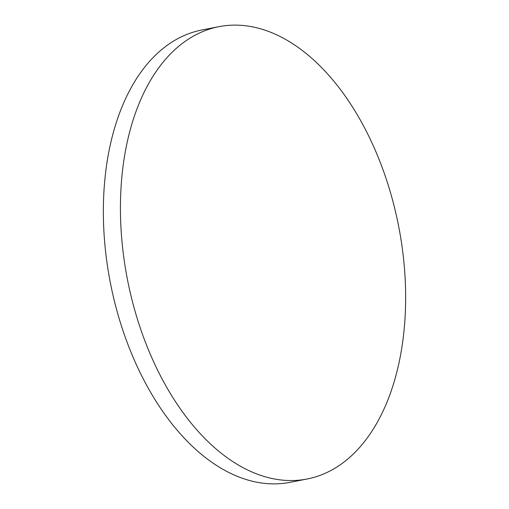 <?xml version="1.0" encoding="UTF-8"?>
<svg xmlns="http://www.w3.org/2000/svg" width="509" height="509" viewBox="0 0 509 509"><rect width="100%" height="100%" fill="white"/><g stroke="black" fill="none" stroke-linecap="round" stroke-linejoin="round"><path stroke-width="0.76" d="M359.901 447.118A230.424 138.2 -101 0 1 307.131 479.001A230.424 138.2 -101 0 1 140 327.166A230.424 138.2 -101 0 1 166.169 58.554A230.424 138.2 -101 0 1 218.94 26.672A230.424 138.2 -101 0 1 386.07 178.5A230.424 138.2 -101 0 1 359.901 447.118M307.131 479.001L290.06 482.328A230.424 138.2 -101 0 1 122.93 330.5A230.424 138.2 -101 0 1 149.099 61.882A230.424 138.2 -101 0 1 201.869 29.999L218.94 26.672"/></g></svg>
